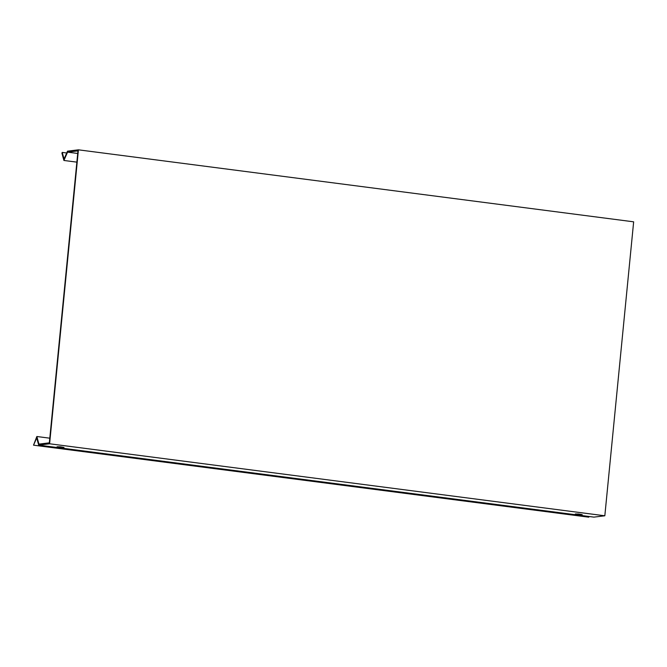 <?xml version="1.0" encoding="UTF-8"?>
<svg xmlns="http://www.w3.org/2000/svg" width="667" height="667" viewBox="0 0 667 667"><rect width="100%" height="100%" fill="white"/><g stroke="black" fill="none" stroke-linecap="round" stroke-linejoin="round"><path stroke-width="1" d="M589.061 516.5L588.761 517.175L33.533 445.172L36.71 437.902L38.686 445.131L593.913 517.125L604.827 515.783L49.6 443.78L78.423 149.825L633.65 221.828L604.827 515.783M38.686 445.131L49.6 443.78M577.514 514.465L575.288 513.974L578.781 514.024L582.224 514.657L577.514 514.465M59.296 447.265L57.07 446.773L60.572 446.823L64.007 447.457L59.296 447.265M77.714 153.46L67.559 152.143L77.972 150.859L49.341 442.838L38.928 444.122L36.852 436.51L49.8 438.186M76.863 162.139L63.915 160.464L67.559 152.143M78.423 149.825L67.509 151.167L64.057 159.063L62.239 152.41L61.923 153.135L63.915 160.464M62.239 152.41L66.708 152.985M36.852 436.51L33.533 445.172"/></g></svg>

